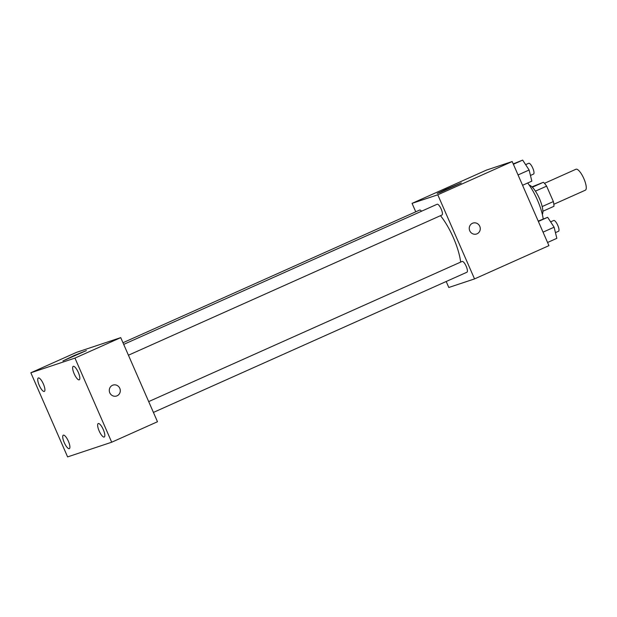 <?xml version="1.0" encoding="UTF-8"?>
<svg xmlns="http://www.w3.org/2000/svg" width="617" height="617" viewBox="0 0 617 617"><rect width="100%" height="100%" fill="white"/><g stroke="black" fill="none" stroke-linecap="round" stroke-linejoin="round"><path stroke-width="0.93" d="M553.835 204.289L585.348 190.198A11.476 3.37 -114.1 0 0 583.736 178.344A11.476 3.37 -114.1 0 0 575.969 169.243L544.464 183.334M531.97 186.858L543.423 182.27A15.587 4.581 -114.1 0 1 546.623 186.141L553.364 201.558A15.587 4.581 -114.1 0 1 553.927 206.309L542.875 211.245M529.255 185.146A16.397 4.82 65.9 0 1 539.273 198.227A16.397 4.82 65.9 0 1 542.343 214.415M532.348 187.229L543.423 182.27M542.173 206.556L553.364 201.558M535.433 191.147L546.623 186.141M543.207 218.873A29.516 8.677 -114.1 0 0 527.689 182.994M415.75 211.808L412.063 203.363L486.466 170.091L512.187 161.531L548.937 245.643L474.535 278.915L448.806 287.483L446.191 281.499M460.652 262.102A36.079 10.605 -114.1 0 0 440.469 215.68M412.063 203.363L437.785 194.802L474.535 278.915M128.421 355.215L441.957 215.017A5.9 1.735 -114.1 0 0 441.132 208.924A5.9 1.735 -114.1 0 0 437.137 204.242L123.701 344.394M153.417 412.418L466.946 272.22A5.9 1.735 -114.1 0 0 466.12 266.12A5.9 1.735 -114.1 0 0 462.125 261.438L148.689 401.598M122.968 342.728L419.645 210.065A5.9 1.735 65.9 0 1 421.534 211.215M437.785 194.802L512.187 161.531M445.574 189.427L461.269 182.956L440.846 192.157L437.222 193.46L445.574 189.427M472.946 223.099A5.738 5.484 -108.4 0 1 479.764 226.3A5.738 5.484 -108.4 0 1 476.571 233.99A5.738 5.484 -108.4 0 1 469.56 230.272A5.738 5.484 -108.4 0 1 479.771 226.3A5.738 5.484 -108.4 0 1 476.571 233.99M76.639 352.299L120.739 337.622L157.489 421.735L111.7 442.212L67.6 456.896L30.85 372.776L76.639 352.299M30.85 372.776L74.95 358.091L111.7 442.212M74.95 358.091L120.739 337.622M119.798 388.317A5.738 5.484 -108.4 0 1 116.598 395.998A5.738 5.484 -108.4 0 1 109.587 392.289A5.738 5.484 -108.4 0 1 119.798 388.317M62.919 360.953L74.217 355.5L86.38 350.587L62.919 360.953M73.284 366.328A7.373 2.167 -114.1 0 0 73.222 366.351A7.373 2.167 -114.1 0 0 74.171 373.771A7.373 2.167 -114.1 0 0 79.246 379.81A7.373 2.167 -114.1 0 0 78.259 372.298A7.373 2.167 -114.1 0 0 73.284 366.328M38.37 377.951A7.373 2.167 -114.1 0 0 38.316 377.974A7.373 2.167 -114.1 0 0 39.257 385.394A7.373 2.167 -114.1 0 0 44.331 391.433A7.373 2.167 -114.1 0 0 43.344 383.921A7.373 2.167 -114.1 0 0 38.37 377.951M63.366 435.155A7.373 2.167 -114.1 0 0 63.304 435.178A7.373 2.167 -114.1 0 0 64.245 442.59A7.373 2.167 -114.1 0 0 69.32 448.636A7.373 2.167 -114.1 0 0 68.333 441.116A7.373 2.167 -114.1 0 0 63.366 435.155M98.273 423.524A7.373 2.167 -114.1 0 0 98.219 423.547A7.373 2.167 -114.1 0 0 99.16 430.967A7.373 2.167 -114.1 0 0 104.234 437.013A7.373 2.167 -114.1 0 0 103.247 429.494A7.373 2.167 -114.1 0 0 98.273 423.524M112.973 385.108A5.738 5.484 -108.4 0 1 119.791 388.317A5.738 5.484 -108.4 0 1 116.598 395.998M513.228 163.906L522.661 160.104L529.116 170.007L531.846 181.136L522.568 185.285M518.049 174.95L529.116 170.007M513.383 164.261L522.661 160.104M530.45 175.452L533.535 174.071A5.9 1.735 -114.1 0 0 532.71 167.971A5.9 1.735 -114.1 0 0 528.715 163.289L525.638 164.67M538.217 221.102L547.649 217.307L554.105 227.203L556.842 238.339L547.557 242.489M543.045 232.146L554.105 227.203M538.371 221.457L547.649 217.307M555.439 232.648L558.524 231.267A5.9 1.735 -114.1 0 0 557.699 225.174A5.9 1.735 -114.1 0 0 553.704 220.493L550.626 221.865"/></g></svg>
